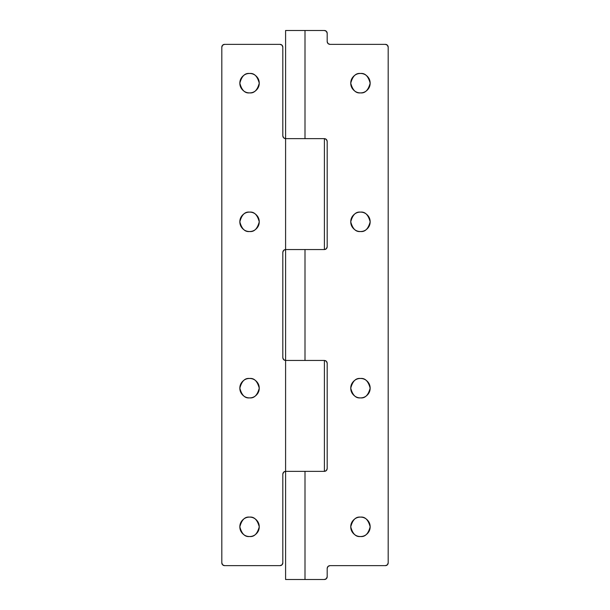 <?xml version="1.0" encoding="UTF-8"?>
<svg xmlns="http://www.w3.org/2000/svg" width="610" height="610" viewBox="0 0 610 610"><rect width="100%" height="100%" fill="white"/><g stroke="black" fill="none" stroke-linecap="round" stroke-linejoin="round"><path stroke-width="0.91" d="M360.457 536.525C355.866 537.074 352.633 533.841 350.75 526.819C352.633 519.796 355.866 516.563 360.457 517.112C363.133 517.112 365.421 518.058 367.319 519.956C369.21 521.847 370.156 524.135 370.156 526.819C370.156 529.495 369.21 531.783 367.319 533.681C365.421 535.572 363.133 536.525 360.457 536.525C357.773 536.525 355.485 535.572 353.594 533.681C351.695 531.783 350.75 529.495 350.75 526.819C350.75 524.135 351.695 521.847 353.594 519.956C355.485 518.058 357.773 517.112 360.457 517.112C365.039 516.563 368.28 519.796 370.156 526.819C368.28 533.841 365.039 537.074 360.457 536.525M360.457 397.888C355.866 398.437 352.633 395.204 350.75 388.181C352.633 381.158 355.866 377.925 360.457 378.474C363.133 378.474 365.421 379.428 367.319 381.319C369.21 383.217 370.156 385.505 370.156 388.181C370.156 390.865 369.21 393.153 367.319 395.044C365.421 396.942 363.133 397.888 360.457 397.888C357.773 397.888 355.485 396.942 353.594 395.044C351.695 393.153 350.75 390.865 350.75 388.181C350.75 385.505 351.695 383.217 353.594 381.319C355.485 379.428 357.773 378.474 360.457 378.474C365.039 377.925 368.28 381.158 370.156 388.181C368.28 395.204 365.039 398.437 360.457 397.888M360.457 231.525C355.866 232.075 352.633 228.841 350.75 221.819C352.633 214.796 355.866 211.563 360.457 212.112C363.133 212.112 365.421 213.058 367.319 214.956C369.21 216.847 370.156 219.135 370.156 221.819C370.156 224.495 369.21 226.783 367.319 228.681C365.421 230.572 363.133 231.525 360.457 231.525C357.773 231.525 355.485 230.572 353.594 228.681C351.695 226.783 350.75 224.495 350.75 221.819C350.75 219.135 351.695 216.847 353.594 214.956C355.485 213.058 357.773 212.112 360.457 212.112C365.039 211.563 368.28 214.796 370.156 221.819C368.28 228.841 365.039 232.075 360.457 231.525M360.457 92.888C355.866 93.437 352.633 90.204 350.75 83.181C352.633 76.158 355.866 72.925 360.457 73.474C363.133 73.474 365.421 74.428 367.319 76.319C369.21 78.217 370.156 80.505 370.156 83.181C370.156 85.865 369.21 88.153 367.319 90.044C365.421 91.942 363.133 92.888 360.457 92.888C357.773 92.888 355.485 91.942 353.594 90.044C351.695 88.153 350.75 85.865 350.75 83.181C350.75 80.505 351.695 78.217 353.594 76.319C355.485 74.428 357.773 73.474 360.457 73.474C365.039 72.925 368.28 76.158 370.156 83.181C368.28 90.204 365.039 93.437 360.457 92.888M327.181 568.406C327.356 566.736 328.279 565.813 329.957 565.638L327.997 566.446L327.181 568.406L327.181 576.724A2.776 2.776 0 0 1 324.406 579.5L305 579.5L305 471.362L285.594 471.362L285.594 249.543L285.594 360.457L324.406 360.457L326.373 361.265L327.181 363.224L327.181 468.594L326.373 470.554L324.406 471.362L305 471.362L305 579.5L285.594 579.5L285.594 471.362L285.594 579.5L324.406 579.5L326.373 578.684L327.181 576.724L327.181 568.406L327.997 566.446L329.957 565.638L385.406 565.638L387.373 564.822L388.181 562.862L388.181 47.138L387.373 45.178L385.406 44.362L329.957 44.362L327.997 43.554L327.181 41.594L327.181 33.276L326.373 31.316L324.406 30.5L285.594 30.5L285.594 138.638L285.594 30.5L305 30.5L305 138.638L305 30.5L324.406 30.5A2.776 2.776 0 0 1 327.181 33.276L327.181 41.594L327.997 43.554L329.957 44.362C328.279 44.187 327.356 43.264 327.181 41.594M305 360.457L305 249.543L285.594 249.543L285.594 138.638L324.406 138.638L326.373 139.446L327.181 141.406L327.181 246.775L326.373 248.735L324.406 249.543L305 249.543L305 360.457L324.406 360.457C326.083 360.632 327.006 361.555 327.181 363.224L326.373 361.265L324.406 360.457L324.406 471.362L326.373 470.554L327.181 468.594C327.006 470.264 326.083 471.187 324.406 471.362L285.594 471.362L283.627 472.178L285.594 471.362L285.594 360.457L305 360.457M387.373 45.178L388.181 47.138L388.181 562.862L387.373 564.822M324.406 249.543L326.373 248.735L327.181 246.775C327.006 248.445 326.083 249.368 324.406 249.543L285.594 249.543L283.627 250.359L285.594 249.543L285.594 138.638L324.406 138.638C326.083 138.813 327.006 139.736 327.181 141.406L326.373 139.446L324.406 138.638L324.406 249.543M353.594 76.319C351.695 78.217 350.75 80.505 350.75 83.181M370.156 83.181C370.156 80.505 369.21 78.217 367.319 76.319M388.181 47.138A2.776 2.776 0 0 0 385.406 44.362L329.957 44.362M329.957 565.638L385.406 565.638A2.776 2.776 0 0 0 388.181 562.862M327.181 363.224L327.181 468.594M327.181 141.406L327.181 246.775M249.543 536.525C244.961 537.074 241.72 533.841 239.844 526.819C241.72 519.796 244.961 516.563 249.543 517.112C252.227 517.112 254.515 518.058 256.406 519.956C258.304 521.847 259.25 524.135 259.25 526.819C259.25 529.495 258.304 531.783 256.406 533.681C254.515 535.572 252.227 536.525 249.543 536.525C246.867 536.525 244.579 535.572 242.681 533.681C240.79 531.783 239.844 529.495 239.844 526.819C239.844 524.135 240.79 521.847 242.681 519.956C244.579 518.058 246.867 517.112 249.543 517.112C254.134 516.563 257.367 519.796 259.25 526.819C257.367 533.841 254.134 537.074 249.543 536.525M249.543 397.888C244.961 398.437 241.72 395.204 239.844 388.181C241.72 381.158 244.961 377.925 249.543 378.474C252.227 378.474 254.515 379.428 256.406 381.319C258.304 383.217 259.25 385.505 259.25 388.181C259.25 390.865 258.304 393.153 256.406 395.044C254.515 396.942 252.227 397.888 249.543 397.888C246.867 397.888 244.579 396.942 242.681 395.044C240.79 393.153 239.844 390.865 239.844 388.181C239.844 385.505 240.79 383.217 242.681 381.319C244.579 379.428 246.867 378.474 249.543 378.474C254.134 377.925 257.367 381.158 259.25 388.181C257.367 395.204 254.134 398.437 249.543 397.888M249.543 231.525C244.961 232.075 241.72 228.841 239.844 221.819C241.72 214.796 244.961 211.563 249.543 212.112C252.227 212.112 254.515 213.058 256.406 214.956C258.304 216.847 259.25 219.135 259.25 221.819C259.25 224.495 258.304 226.783 256.406 228.681C254.515 230.572 252.227 231.525 249.543 231.525C246.867 231.525 244.579 230.572 242.681 228.681C240.79 226.783 239.844 224.495 239.844 221.819C239.844 219.135 240.79 216.847 242.681 214.956C244.579 213.058 246.867 212.112 249.543 212.112C254.134 211.563 257.367 214.796 259.25 221.819C257.367 228.841 254.134 232.075 249.543 231.525M249.543 92.888C244.961 93.437 241.72 90.204 239.844 83.181C241.72 76.158 244.961 72.925 249.543 73.474C252.227 73.474 254.515 74.428 256.406 76.319C258.304 78.217 259.25 80.505 259.25 83.181C259.25 85.865 258.304 88.153 256.406 90.044C254.515 91.942 252.227 92.888 249.543 92.888C246.867 92.888 244.579 91.942 242.681 90.044C240.79 88.153 239.844 85.865 239.844 83.181C239.844 80.505 240.79 78.217 242.681 76.319C244.579 74.428 246.867 73.474 249.543 73.474C254.134 72.925 257.367 76.158 259.25 83.181C257.367 90.204 254.134 93.437 249.543 92.888M282.819 135.862C282.994 137.532 283.917 138.462 285.594 138.638L283.627 137.822L282.819 135.862L282.819 47.138L282.003 45.178L280.043 44.362L224.594 44.362L222.627 45.178L221.819 47.138L221.819 562.862L222.627 564.822L224.594 565.638L280.043 565.638L282.003 564.822L282.819 562.862L282.819 474.138L283.627 472.178L282.819 474.138L282.819 562.862A2.776 2.776 0 0 1 280.043 565.638L224.594 565.638A2.776 2.776 0 0 1 221.819 562.862L221.819 47.138A2.776 2.776 0 0 1 224.594 44.362L280.043 44.362A2.776 2.776 0 0 1 282.819 47.138L282.819 135.862L283.627 137.822L285.594 138.638L308.79 138.638M282.819 357.681C282.994 359.351 283.917 360.281 285.594 360.457L283.627 359.641L282.819 357.681L282.819 252.319L283.627 250.359L282.819 252.319L282.819 357.681L283.627 359.641L285.594 360.457L308.79 360.457M259.25 83.181C259.25 80.505 258.304 78.217 256.406 76.319M305 471.362L285.594 471.362C283.917 471.538 282.994 472.468 282.819 474.138M305 249.543L285.594 249.543C283.917 249.719 282.994 250.649 282.819 252.319"/></g></svg>

